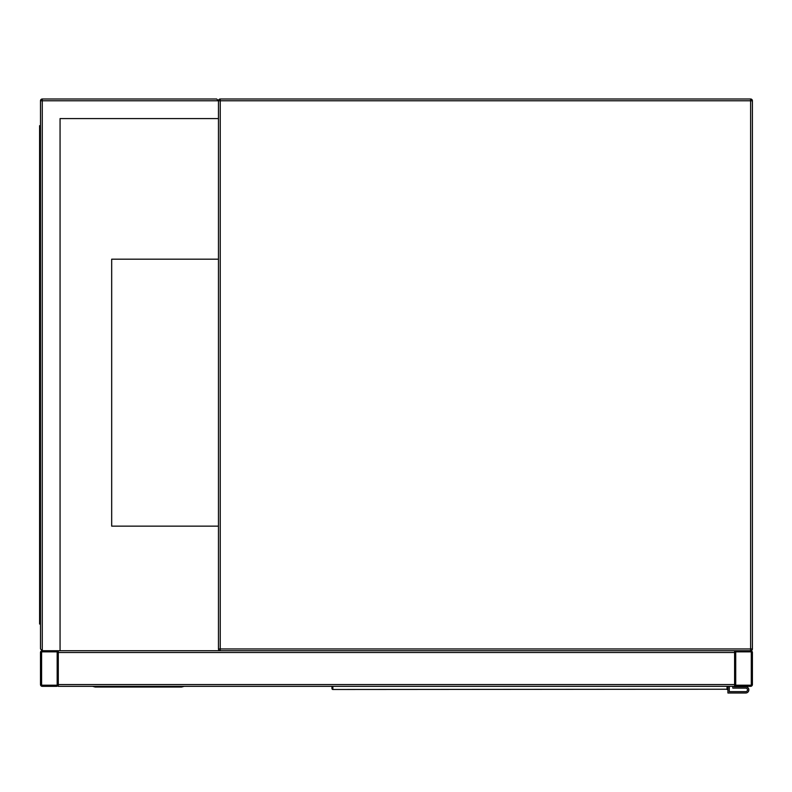 <?xml version="1.0" encoding="UTF-8"?>
<svg xmlns="http://www.w3.org/2000/svg" width="792" height="792" viewBox="0 0 792 792"><rect width="100%" height="100%" fill="white"/><g stroke="black" fill="none" stroke-linecap="round" stroke-linejoin="round"><path stroke-width="1.19" d="M60.063 650.727L734.6 650.727L734.6 684.545A1.782 1.782 0 0 0 736.382 686.327L750.618 686.327A1.782 1.782 0 0 0 752.4 684.545L752.4 652.509A1.782 1.782 0 0 0 750.618 650.727L220.245 650.727A1.782 1.782 0 0 1 218.463 648.955L218.463 100.782L216.691 99L42.273 99A1.782 1.782 0 0 0 40.491 100.782L40.491 648.955L42.273 650.727A1.782 1.782 0 0 0 40.491 652.509L40.491 684.545A1.782 1.782 0 0 0 42.273 686.327L56.509 686.327A1.782 1.782 0 0 0 58.291 684.545L58.291 652.509A1.782 1.782 0 0 0 56.509 650.727L42.273 650.727L60.063 650.727L60.063 118.582L218.463 118.582M216.691 99L218.463 100.782A1.782 1.782 0 0 1 220.245 99A1.782 1.782 0 0 0 218.463 100.782L220.245 100.782L220.245 99L750.618 99A1.782 1.782 0 0 1 752.4 100.782L752.4 648.955L750.618 648.955L750.618 100.782L220.245 100.782L220.245 648.955L750.618 648.955L750.618 650.727A1.782 1.782 0 0 0 752.4 648.955A1.782 1.782 0 0 1 750.618 650.727L736.382 650.727A1.782 1.782 0 0 0 734.6 652.509L734.6 686.327L58.291 686.327L58.291 650.727M218.463 259.182L111.682 259.182L111.682 526.145L218.463 526.145M56.509 685.209A0.663 0.663 0 0 0 57.172 684.545L57.172 652.509A0.663 0.663 0 0 0 56.509 651.846L42.273 651.846A0.663 0.663 0 0 0 41.6 652.509L41.6 684.545A0.663 0.663 0 0 0 42.273 685.209L56.509 685.209M735.718 684.545A0.663 0.663 0 0 0 736.382 685.209L750.618 685.209A0.663 0.663 0 0 0 751.291 684.545L751.291 652.509A0.663 0.663 0 0 0 750.618 651.846L736.382 651.846A0.663 0.663 0 0 0 735.718 652.509L735.718 684.545M92.545 686.327L95.218 687.04L181.536 687.04L184.209 686.327M60.063 118.582L217.582 118.582M42.273 99L42.273 650.727L40.491 648.955M40.491 145.273L39.6 145.273L39.6 624.037L40.491 624.037M40.491 604.454L39.6 604.454M40.491 125.7L39.6 125.7L39.6 145.273M332.818 686.327L332.887 689.486L727.036 689.218A0.891 0.822 0 0 0 727.927 688.397L727.858 688.594M331.997 688.594L331.927 686.327M727.927 693L745.727 693L727.927 693L727.927 686.327L727.927 688.397L726.977 689.486A0.891 0.881 -90 0 0 727.848 688.743M332.818 689.218A0.891 0.822 180 0 1 331.927 688.397L332.887 689.486A0.891 0.881 90 0 1 332.016 688.743M729.264 686.327L729.264 691.663L745.727 691.663A1.782 1.782 0 0 0 747.509 689.881A1.782 1.782 0 0 0 745.727 688.109L732.818 688.109L732.818 686.327M745.727 693A3.119 3.119 0 0 0 748.836 689.881A3.119 3.119 0 0 0 745.727 686.773L734.154 686.327M745.727 686.773L734.154 686.773M745.727 691.663A1.782 1.782 0 0 0 747.509 689.881A1.782 1.782 0 0 0 745.727 688.109M752.4 100.782A1.782 1.782 0 0 0 750.618 99L750.618 100.782L752.4 100.782M220.245 650.727L220.245 648.955L218.463 648.955M734.6 684.545L58.291 684.545M734.6 652.509L58.291 652.509M40.491 100.782L218.463 100.782M39.6 134.6L40.491 134.6M40.491 615.137L39.6 615.137M727.036 689.218L727.036 686.327"/></g></svg>
